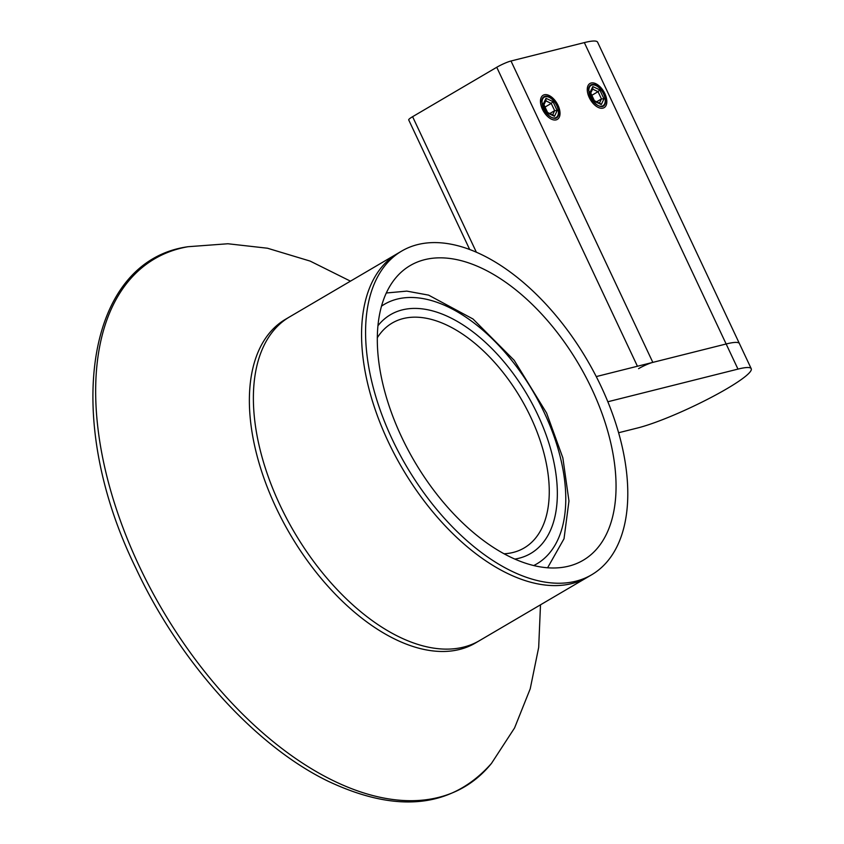 <?xml version="1.0" encoding="UTF-8"?>
<svg xmlns="http://www.w3.org/2000/svg" width="844" height="844" viewBox="0 0 844 844"><rect width="100%" height="100%" fill="white"/><g stroke="black" fill="none" stroke-linecap="round" stroke-linejoin="round"><path stroke-width="1.27" d="M587.709 577.096A187.663 104.804 -120.4 0 1 388.145 441.496A187.663 104.804 -120.4 0 1 397.651 253.443A187.663 104.804 59.6 0 0 388.145 441.496A187.663 104.804 -120.4 0 0 587.709 577.096L479.508 640.628A187.663 104.804 -120.4 0 1 279.955 505.028A187.663 104.804 -120.4 0 1 289.46 316.975A187.663 104.804 59.6 0 0 279.955 505.028A187.663 104.804 -120.4 0 0 479.508 640.628L475.499 642.98A187.663 104.804 -120.4 0 1 275.946 507.381A187.663 104.804 59.6 0 1 285.451 319.327L401.66 251.09A187.663 104.804 59.6 0 0 392.154 439.144A187.663 104.804 -120.4 0 0 591.707 574.743L587.709 577.096M607.849 401.755L737.972 369.102L726.146 343.983A70.02 9.379 -25.2 0 1 739.418 343.582L597.605 42.2A70.02 9.379 -25.2 0 0 584.333 42.601L511 61L652.823 362.382A11.204 1.498 154.8 0 0 638.57 368.659M618.62 432.74L637.79 427.929A70.02 9.379 154.8 0 0 710.384 397.83A70.02 9.379 154.8 0 0 751.234 368.701A70.02 9.379 154.8 0 0 737.972 369.102M596.254 376.582L726.146 343.983A70.02 9.379 -25.2 0 1 739.418 343.582L751.234 368.701M652.823 362.382L726.146 343.983L584.333 42.601M469.707 249.55L408.696 119.89A11.204 1.498 -25.2 0 1 412.6 116.694L496.747 67.277A11.204 1.498 -25.2 0 1 511 61M543.684 108.96A11.763 6.573 59.6 0 0 556.196 117.464A11.763 6.573 59.6 0 0 556.797 105.669A11.763 6.573 59.6 0 0 544.285 97.176A11.763 6.573 59.6 0 0 543.684 108.96A11.763 6.573 59.6 0 0 556.196 117.464A11.763 6.573 59.6 0 0 556.797 105.669A11.763 6.573 59.6 0 0 544.285 97.176A11.763 6.573 59.6 0 0 543.684 108.96M590.494 97.218A11.763 6.573 59.6 0 0 603.006 105.711A11.763 6.573 59.6 0 0 603.597 93.927A11.763 6.573 59.6 0 0 591.085 85.423A11.763 6.573 59.6 0 0 590.494 97.218A11.763 6.573 59.6 0 0 603.006 105.711A11.763 6.573 59.6 0 0 603.597 93.927A11.763 6.573 59.6 0 0 591.085 85.423A11.763 6.573 59.6 0 0 590.494 97.218M558.042 105.363A14 7.818 -120.4 0 1 557.335 119.394A14 7.818 -120.4 0 1 542.439 109.277A14 7.818 -120.4 0 1 543.146 95.245A14 7.818 -120.4 0 1 558.042 105.363M604.853 93.61A14 7.818 -120.4 0 1 604.135 107.652A14 7.818 -120.4 0 1 589.249 97.535A14 7.818 -120.4 0 1 589.956 83.493A14 7.818 -120.4 0 1 604.853 93.61M541.637 101.618L546.701 113.033C549.528 116.715 552.482 118.487 555.552 118.339A12.322 6.879 59.6 0 0 558.855 112.832A12.322 6.879 59.6 0 0 549.623 97.113A12.322 6.879 59.6 0 0 541.637 101.618M545.804 100.858L551.237 103.422L552.968 101.607L557.188 110.596L554.476 116.303L547.524 113.022L543.293 104.034L546.015 98.326L552.968 101.607M545.034 107.061L551.237 103.422L554.645 110.669L557.188 110.596M552.451 115.269L554.476 116.303M546.849 112.632L547.524 113.022L546.849 112.632M543.43 105.373L543.293 104.034L543.43 105.373M545.625 100.774L546.015 98.326M552.651 114.858L554.645 110.669L549.803 113.518M588.437 89.875L593.511 101.28C596.339 104.972 599.282 106.745 602.352 106.597A12.322 6.879 59.6 0 0 605.654 101.08A12.322 6.879 59.6 0 0 596.423 85.371A12.322 6.879 59.6 0 0 588.437 89.875M592.604 89.105L598.037 91.669L599.767 89.865L603.998 98.853L601.276 104.561L594.324 101.28L590.093 92.291L592.815 86.584L599.767 89.865M591.844 95.309L598.037 91.669L601.456 98.927L603.998 98.853M599.261 103.527L601.276 104.561M593.649 100.879L594.324 101.28L593.649 100.879M590.241 93.631L590.093 92.291L590.241 93.631M592.435 89.031L592.815 86.584M599.451 103.116L601.456 98.927L596.602 101.776M591.855 389.031A170.857 95.414 -120.4 0 1 583.204 560.247A170.857 95.414 -120.4 0 1 401.512 436.802A170.857 95.414 59.6 0 1 410.173 265.575A170.857 95.414 59.6 0 1 591.855 389.031M401.66 251.09A187.663 104.804 59.6 0 1 601.213 386.679A187.663 104.804 -120.4 0 1 591.707 574.743M496.747 67.277L637.431 366.243M412.6 116.694L476.385 252.261M491.482 763.398A306.108 170.942 -120.4 0 1 139.007 565.617A306.108 170.942 -120.4 0 1 188.075 246.712C85.434 260.901 62.403 418.466 135.757 567.938C179.477 661.96 254.888 745.769 328.137 781.227C397.524 813.89 451.973 807.951 491.482 763.398L514.566 727.95L530.222 688.799L538.683 647.422L540.498 604.81M533.777 565.522A150.506 84.052 59.6 0 0 544.454 413.054A150.506 84.052 59.6 0 0 381.477 306.172M377.922 325.773A138.448 77.321 -120.4 0 1 537.744 414.742A138.448 77.321 -120.4 0 1 514.924 559.076M377.3 337.769A130.387 72.816 -120.4 0 1 530.802 417.305A130.387 72.816 -120.4 0 1 504.153 553.78M553.495 115.259L547.577 112.474M547.608 112.526L543.842 104.519M543.947 104.751L546.089 100.246M600.306 103.517L594.387 100.721M594.408 100.784L590.642 92.766M590.747 92.998L592.899 88.504M350.45 281.157L310.138 261.091L267.453 248.22L227.901 243.758L188.075 246.712M547.619 567.748L564.024 538.746L568.961 501.03L562.864 457.891L546.585 412.99L514.196 360.314L473.02 319L428.594 295.126L406.819 291.117L386.278 292.995"/></g></svg>
